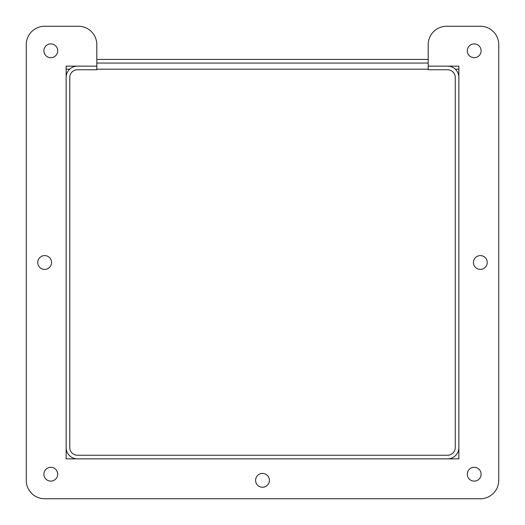 <?xml version="1.0" encoding="UTF-8"?>
<svg xmlns="http://www.w3.org/2000/svg" width="525" height="525" viewBox="0 0 525 525"><rect width="100%" height="100%" fill="white"/><g stroke="black" fill="none" stroke-linecap="round" stroke-linejoin="round"><path stroke-width="0.79" d="M458.863 77.438A11.301 11.301 0 0 0 447.562 66.137L428.183 66.137L458.863 66.137L458.863 458.863L66.137 458.863L66.137 66.137L96.817 66.137L77.438 66.137A11.301 11.301 0 0 0 66.137 77.438L66.137 447.562A11.301 11.301 0 0 0 77.438 458.863L447.562 458.863A11.301 11.301 0 0 0 458.863 447.562L458.863 69.195L455.293 69.195M428.183 69.766L447.562 69.766A7.672 7.672 0 0 1 455.234 77.438L455.234 447.562A7.672 7.672 0 0 1 447.562 455.234L77.438 455.234A7.672 7.672 0 0 1 69.766 447.562L69.766 77.438A7.672 7.672 0 0 1 77.438 69.766L96.817 69.766L96.817 44.658A18.408 18.408 0 0 0 78.409 26.25L44.658 26.25A18.408 18.408 0 0 0 26.25 44.658L26.25 480.342A18.408 18.408 0 0 0 44.658 498.75L480.342 498.75A18.408 18.408 0 0 0 498.75 480.342L498.75 44.658A18.408 18.408 0 0 0 480.342 26.25L446.591 26.25A18.408 18.408 0 0 0 428.183 44.658L428.183 69.766M37.754 262.5A6.904 6.904 0 0 1 48.11 256.522A6.904 6.904 0 0 1 48.11 268.478A6.904 6.904 0 0 1 37.754 262.5M473.438 262.5A6.904 6.904 0 0 1 483.794 256.522A6.904 6.904 0 0 1 483.794 268.478A6.904 6.904 0 0 1 473.438 262.5M255.596 480.342A6.904 6.904 0 0 1 265.952 474.364A6.904 6.904 0 0 1 265.952 486.321A6.904 6.904 0 0 1 255.596 480.342M467.303 50.794A6.904 6.904 0 0 1 477.658 44.815A6.904 6.904 0 0 1 477.658 56.772A6.904 6.904 0 0 1 467.303 50.794M467.303 474.206A6.904 6.904 0 0 1 477.658 468.228A6.904 6.904 0 0 1 477.658 480.185A6.904 6.904 0 0 1 467.303 474.206M43.89 474.206A6.904 6.904 0 0 1 54.246 468.228A6.904 6.904 0 0 1 54.246 480.185A6.904 6.904 0 0 1 43.89 474.206M43.89 50.794A6.904 6.904 0 0 1 54.246 44.815A6.904 6.904 0 0 1 54.246 56.772A6.904 6.904 0 0 1 43.89 50.794M77.438 458.863L66.137 458.863L66.137 447.562M428.183 59.423L96.817 59.423L96.817 44.658M78.409 26.25L44.658 26.25M26.25 44.658L26.25 480.342M44.658 498.75L480.342 498.75M498.75 480.342L498.75 44.658M480.342 26.25L446.591 26.25M458.863 447.562L458.863 458.863L447.562 458.863M96.817 63.059L428.183 63.059L96.817 63.059M66.137 77.438L66.137 69.195L69.707 69.195M96.817 69.195L428.183 69.195"/></g></svg>
